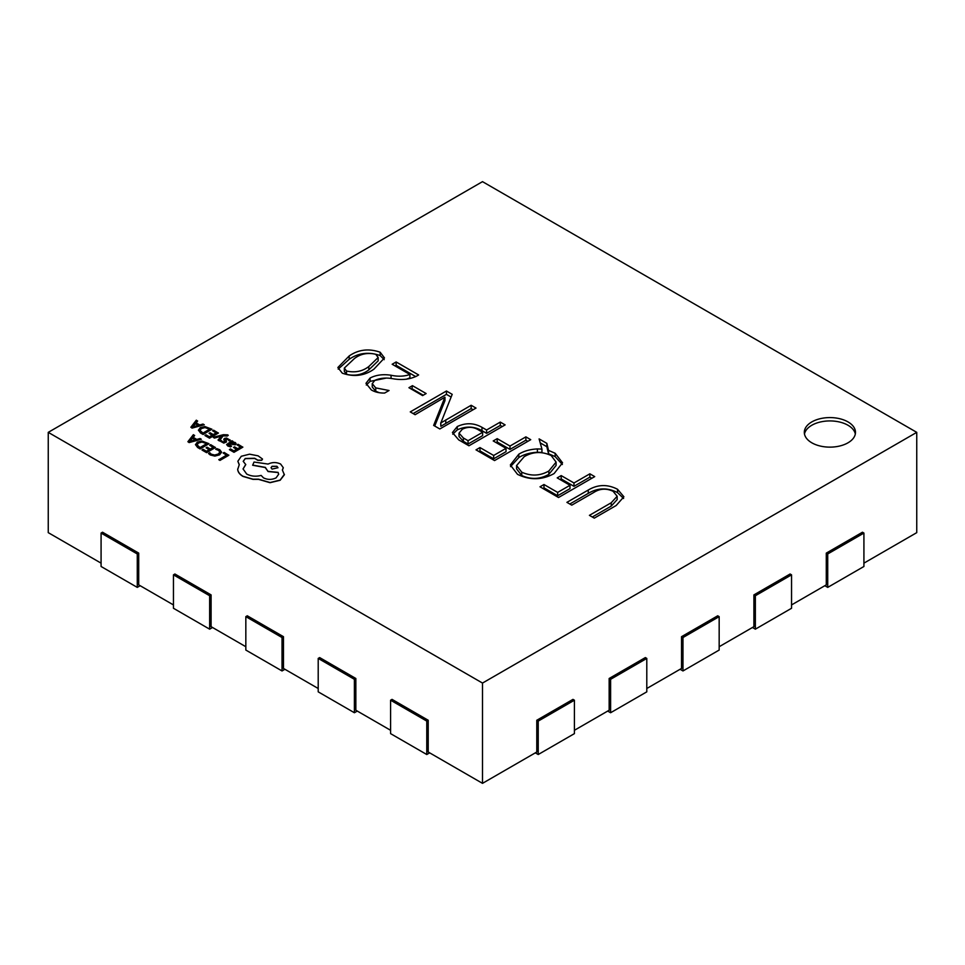 <?xml version="1.0" encoding="UTF-8"?>
<svg xmlns="http://www.w3.org/2000/svg" width="965" height="965" viewBox="0 0 965 965"><rect width="100%" height="100%" fill="white"/><g stroke="black" fill="none" stroke-linecap="round" stroke-linejoin="round"><path stroke-width="1.45" d="M847.994 421.91A25.585 14.777 0 0 0 820.105 418.714A25.585 14.777 0 0 0 804.315 432.356A25.585 14.777 0 0 0 811.806 442.802A25.585 14.777 0 0 0 839.695 446.011A25.585 14.777 0 0 0 855.485 432.356A25.585 14.777 0 0 0 847.994 421.91M855.328 434.033A25.585 14.777 0 0 0 847.994 425.251A25.585 14.777 0 0 0 821.468 421.753A25.585 14.777 0 0 0 804.472 434.033M213.241 437.254L214.387 437.917L221.504 435.951L218.054 440.028L219.296 440.752L223.12 435.685L227.27 435.878L228.259 435.312L227.631 434.841L223.361 434.708L213.241 437.254L214.387 438.086L221.504 436.12M218.054 440.028L219.296 440.909L223.12 435.854L227.27 436.047L228.259 435.312M226.654 444.588L227.764 445.975L230.526 446.892L231.6 446.095L228.186 444.648M232.396 441.946L233.047 441.403L231.938 440.764L226.654 444.503L230.526 446.723L231.6 446.095M228.765 445.516L229.031 443.888L235.315 444.829L236.123 443.574L235.158 442.453L232.07 441.97L233.047 441.403M237.064 444.877L240.671 446.964L237.704 448.677L234.543 446.855L233.53 447.446L236.69 449.268L233.856 450.896L230.454 448.93L229.441 449.678L233.988 452.308L242.818 447.205L238.066 444.298L237.064 444.877L240.526 447.048M233.53 447.446L236.546 449.352M208.561 453.393L210.286 454.805L214.833 455.926L219.537 454.684L221.6 452.187L219.767 449.738L216.811 448.629L215.714 449.256L218.585 450.233L219.923 452.078L218.271 454.032L214.688 455.034L211.299 454.213L209.743 452.706L208.561 453.562L210.286 454.973L214.833 456.095L219.537 454.853L221.6 452.259M215.714 449.256L218.585 450.402L219.923 452.247M380.174 352.237L384.48 357.931L373.889 369.197C364.42 375.868 353.89 377.194 342.286 373.178L337.883 367.508L349.197 355.94C358.522 349.511 368.847 348.281 380.174 352.237L380.174 355.578L384.191 359.656M408.931 387.701L412.453 385.662L426.144 393.551L422.61 395.59L408.931 387.701M481.981 427.326L486.601 429.992L500.28 422.091L505.129 424.89L468.942 445.782L458.713 439.883L452.44 432.537L457.277 426.542C465.781 422.598 474.02 422.851 481.981 427.326L481.981 430.667L486.601 433.333L486.601 429.992M555.164 453.273L562.547 462.802L554.103 473.562C542.125 480.148 529.93 480.401 517.505 474.334L510.34 464.973L518.832 454.189C523.899 451.053 530.087 449.304 537.409 448.93L541.944 449.087L539.109 438.906L546.841 443.369L548.518 450.378L555.164 453.273L555.164 456.614L562.366 464.515M566.913 502.355L588.264 490.027C597.805 484.37 607.552 484.116 617.528 489.267L623.897 496.782L616.165 505.515L594.283 518.145L589.422 515.346L611.219 502.765L617.166 496.263L613.101 491.306C606.406 488.157 600.001 488.507 593.909 492.379L571.775 505.153L566.913 502.355M48.25 432.356L482.5 683.063L916.75 432.356L482.5 181.649L48.25 432.356L48.25 532.644L101.084 563.15M540.002 486.806L543.971 484.514L557.649 492.415L570.001 485.274L557.203 477.892L561.184 475.6L573.982 482.983L589.868 473.815L594.717 476.614L558.53 497.506L540.002 486.806M476.01 449.859L479.979 447.567L493.658 455.468L506.022 448.339L493.224 440.945L497.192 438.653L509.99 446.047L525.877 436.868L530.726 439.678L494.538 460.57L476.01 449.859M410.258 411.898L446.445 391.006L452.199 394.335L440.848 422.935L471.149 405.276L476.01 408.074L439.823 428.967L433.647 425.408L444.877 397.242L415.107 414.709L410.258 411.898M392.55 378.666C385.964 377.508 380.053 378.075 374.842 380.367L372.237 383.66L375.735 387.894L389.052 390.511L384.625 393.057C379.402 393.141 374.975 392.092 371.32 389.932L365.976 383.322L370.078 378.027C376.073 374.939 383.069 374.01 391.054 375.252C397.894 376.712 404.19 376.459 409.92 374.504L392.164 364.251L396.132 361.959L418.641 374.951L416.844 375.988C409.848 379.45 401.742 380.343 392.55 378.666M223.144 453.019L226.654 455.058L218.838 459.738L219.972 460.401L228.802 455.299L224.145 452.44L223.144 453.019L226.51 455.142M209.646 445.239L213.265 447.314L210.286 449.039L207.125 447.205L206.124 447.796L209.272 449.618L206.45 451.246L203.036 449.28L202.023 450.04L206.57 452.657L215.412 447.567L210.659 444.648L209.646 445.239L213.12 447.398M206.124 447.796L209.128 449.702M195.461 444.6L197.632 447.507L200.153 448.954L208.983 443.695L201.89 441.017L197.27 442.151L195.473 444.732L200.153 448.785L208.983 443.695M193.193 437.362L194.616 435.565L193.362 434.672L187.898 441.705L189.116 442.416L201.311 439.256L200.044 438.532L196.788 439.437L193.109 437.314L194.616 435.396M187.898 441.705L189.116 442.585L201.311 439.256M225.388 439.702L227.861 439.449L229.079 440.848L230.213 440.197L226.534 438.05L224.459 438.424L223.784 439.473L224.929 441.644M223.796 439.244L224.592 441.946L222.529 441.741L221.383 440.559L220.309 441.174L223.771 443.092L226.51 441.958L225.714 439.027L227.861 439.28L229.079 440.848M220.309 441.174L223.771 442.923L226.51 441.958L225.991 440.691M212.602 430.764L216.208 432.851L213.241 434.564L210.081 432.742L209.067 433.321L212.228 435.143L209.405 436.771L205.991 434.805L204.978 435.565L209.526 438.182L218.355 433.092L213.603 430.185L212.602 430.764L216.064 432.923M209.067 433.321L212.083 435.227M198.404 430.125L200.587 433.032L203.108 434.479L211.938 429.22L204.845 426.542L200.225 427.676L198.416 430.257L203.108 434.31L211.938 429.22M196.148 422.887L197.572 421.09L196.317 420.197L190.841 427.23L192.059 427.941L204.254 424.781L203 424.057L199.731 424.962L196.052 422.839L197.572 420.921M190.841 427.23L192.059 428.11L204.254 424.781M237.86 461.33L239.211 464.708M243.216 461.403L245.243 458.652L254.664 458.435L257.8 460.317L261.696 460.317L262.492 459.111M243.047 469.014L245.749 464.599L243.216 461.318L245.243 458.484L254.664 458.266L257.8 460.16L261.696 460.16L262.492 459.026L258.113 455.842L249.573 454.177L241.286 456.276L237.86 461.246L239.284 464.611L237.704 469.436C238.053 472.09 239.815 474.358 242.987 476.252L252.963 479.183L258.499 479.183L270.043 482.524L280.152 480.1L284.373 474.322M265.459 467.579L268.041 471.523L278.089 472.536L278.668 474.322M265.435 467.868L268.041 471.354L278.089 472.368L278.668 474.237L276.074 477.88C271.889 479.882 267.703 479.882 263.517 477.88L261.129 475.419C255.942 476.77 251.129 476.312 246.69 474.044L243.047 468.93L245.749 464.43M237.692 469.026L237.704 469.605C238.053 472.259 239.815 474.527 242.987 476.421L252.963 479.352L258.499 479.352L270.043 482.693L280.152 480.256L284.361 474.792L282.359 469.979L283.288 467.711L280.658 464.069C276.472 462.078 272.287 462.078 268.101 464.069L254.036 462.042L252.649 465.251L265.447 467.567M282.431 470.052L283.288 467.796M791.541 604.934L826.281 584.874L826.281 553.114L827.729 553.958L863.916 533.066L862.469 532.222L826.281 553.114M719.166 646.719L753.906 626.659L753.906 594.898L790.094 574.006L791.541 574.851L791.541 608.276L755.354 629.168L755.354 595.743L791.541 574.851M646.791 688.503L681.531 668.443L681.531 636.683L717.719 615.791L719.166 616.635L719.166 650.06L682.979 670.952L682.979 637.527L719.166 616.635M574.416 730.288L609.156 710.228L609.156 678.479L645.344 657.575L646.791 658.42L646.791 691.845L610.604 712.737L610.604 679.312L646.791 658.42M428.219 720.264L392.031 699.372L390.584 700.204L426.771 721.096L428.219 720.264L428.219 752.012L482.5 783.351L536.781 752.012L536.781 720.264L572.969 699.372L574.416 700.204L574.416 733.629L538.229 754.521L538.229 721.096L574.416 700.204M355.844 678.479L354.396 679.312L318.209 658.42L319.656 657.575L355.844 678.479L355.844 710.228L390.584 730.288M283.469 636.683L282.021 637.527L245.834 616.635L247.281 615.791L283.469 636.683L283.469 668.443L318.209 688.503M211.094 594.898L209.646 595.743L173.459 574.851L174.906 574.006L211.094 594.898L211.094 626.659L245.834 646.719M138.719 553.114L137.271 553.958L101.084 533.066L102.531 532.222L138.719 553.114L138.719 584.874L173.459 604.934M863.916 563.15L916.75 532.644L916.75 432.356M482.5 683.063L482.5 783.351M569.808 504.019L588.264 493.368L588.264 490.027M588.264 493.368C597.805 487.711 607.552 487.458 617.528 492.62L617.528 489.267M617.528 492.62L623.595 498.483M592.317 517.011L611.219 506.106L611.219 502.765M611.219 506.106L617.166 499.605L617.166 496.263M542.897 488.483L543.971 487.856L543.971 484.514M543.971 487.856L557.649 495.757L557.649 492.415M557.649 495.757L570.001 488.628L570.001 485.274M560.098 479.557L561.184 478.942L561.184 475.6M561.184 478.942L573.982 486.324L573.982 482.983M573.982 486.324L589.868 477.156L589.868 473.815M589.868 477.156L591.822 478.29M510.521 466.626L518.832 457.531L518.832 454.189M518.832 457.531C523.899 454.394 530.087 452.645 537.409 452.271L537.409 448.93M537.409 452.271L541.944 452.428L541.944 449.087M540.219 442.887L546.841 446.711L546.841 443.369M546.841 446.711L548.518 453.719L548.518 450.378M548.518 453.719L555.164 456.614M516.577 465.552L516.577 468.894L521.751 475.54C531.136 479.689 540.171 479.291 548.856 474.334L556.093 465.456L556.093 462.114L551.184 455.552C541.872 451.21 532.873 451.584 524.212 456.686L516.577 465.552L521.751 472.199C531.136 476.348 540.171 475.95 548.856 470.992L556.093 462.114M521.751 475.54L521.751 472.199M548.856 474.334L548.856 470.992M478.905 451.536L479.979 450.908L479.979 447.567M479.979 450.908L493.658 458.809L493.658 455.468M493.658 458.809L506.022 451.68L506.022 448.339M496.119 442.621L497.192 441.994L497.192 438.653M497.192 441.994L509.99 449.388L509.99 446.047M509.99 449.388L525.877 440.209L525.877 436.868M525.877 440.209L527.831 441.343M486.601 433.333L500.28 425.432L500.28 422.091M500.28 425.432L502.234 426.566M452.766 434.214L457.277 429.883L457.277 426.542M457.277 429.883C465.781 425.939 474.02 426.204 481.981 430.667M459.026 433.152L459.026 436.494L463.381 441.331L468.061 444.033L482.633 435.625L482.633 432.284L478.387 429.835C473.2 426.735 467.844 426.542 462.307 429.232L459.026 433.152L463.381 437.989L468.061 440.691L482.633 432.284M463.381 441.331L463.381 437.989M468.061 444.033L468.061 440.691M413.153 413.575L446.445 394.347L446.445 391.006M446.445 394.347L451.125 397.061M440.848 422.935L440.848 426.289L440.703 422.851M440.848 426.289L471.149 408.617L471.149 405.276M471.149 408.617L473.115 409.751M434.72 426.035L444.974 400.644L444.974 397.303M411.826 389.365L412.453 385.662M412.453 389.004L423.249 395.228M372.237 383.66L372.237 387.001L375.735 391.235L375.735 387.894M375.735 391.235L379.366 392.731M366.302 385.047L370.078 381.368L370.078 378.027M370.078 381.368L385.735 378.196M406.265 379.245L409.92 377.858L409.92 374.504M395.059 365.928L396.132 365.301L396.132 361.959M396.132 365.301L415.71 376.603M338.196 369.113L349.197 359.282L349.197 355.94M349.197 359.282C358.522 352.852 368.847 351.622 380.174 355.578M344.336 368.063L344.336 371.404L346.507 374.36C355.024 376.254 362.466 374.746 368.811 369.872L378.171 360.85L378.171 357.508L375.771 354.288C367.641 352.43 360.536 353.841 354.457 358.51L344.336 368.063L346.507 371.018C355.024 372.912 362.466 371.404 368.811 366.519L378.171 357.508M346.507 374.36L346.507 371.018M368.811 369.872L368.811 366.519M101.084 533.066L101.084 566.491L137.271 587.383L140.166 585.707M137.271 553.958L137.271 587.383M173.459 574.851L173.459 608.276L209.646 629.168L212.541 627.491M209.646 595.743L209.646 629.168M245.834 616.635L245.834 650.06L282.021 670.952L284.916 669.276M282.021 637.527L282.021 670.952M318.209 658.42L318.209 691.845L354.396 712.737L357.291 711.072M354.396 679.312L354.396 712.737M390.584 700.204L390.584 733.629L426.771 754.521L429.666 752.857M426.771 721.096L426.771 754.521M536.781 720.264L538.229 721.096M535.334 752.857L538.229 754.521M609.156 678.479L610.604 679.312M607.709 711.072L610.604 712.737M681.531 636.683L682.979 637.527M680.084 669.276L682.979 670.952M753.906 594.898L755.354 595.743M752.459 627.491L755.354 629.168M824.834 585.707L827.729 587.383L863.916 566.491L863.916 533.066M827.729 553.958L827.729 587.383M218.838 459.569L219.972 460.401M219.972 460.233L228.802 455.13M202.023 449.871L206.57 452.657M206.57 452.501L215.412 447.398M200.032 447.543L206.836 443.611L202.011 441.886L198.501 442.826L196.981 444.829L200.032 447.543M206.691 443.695L202.011 442.054L198.501 442.995L196.981 444.986M195.425 439.799L192.457 438.086L189.647 441.415L195.425 439.799M195.232 439.859L192.457 438.255L189.647 441.584M229.441 449.521L233.988 452.308M233.988 452.139L242.818 447.048M228.765 445.348L229.031 443.719L235.315 444.66L236.123 443.574M233.011 444.358L234.519 443.454L233.964 442.802L229.875 443.225L233.011 444.358M234.519 443.623L232.251 442.573L230.044 443.297M229.079 440.679L230.213 440.028M204.978 435.396L209.526 438.182M209.526 438.026L218.355 432.923M202.988 433.068L209.791 429.135L204.966 427.411L201.456 428.351L199.936 430.354L202.988 433.068M209.646 429.22L204.966 427.579L201.456 428.52L199.936 430.511M198.38 425.324L195.412 423.611L192.59 426.94L198.38 425.324M198.175 425.384L195.412 423.78L192.59 427.109M252.649 465.082L265.459 467.41M276.955 466.288L272.058 466.288L271.044 467.687L272.058 469.111L277.968 467.699L276.955 466.288L272.058 466.445L271.044 467.772M277.968 467.784L276.955 466.445M445.77 423.273L445.77 419.932M443.948 402.924L443.948 399.57M391.054 378.521L391.054 375.252"/></g></svg>
